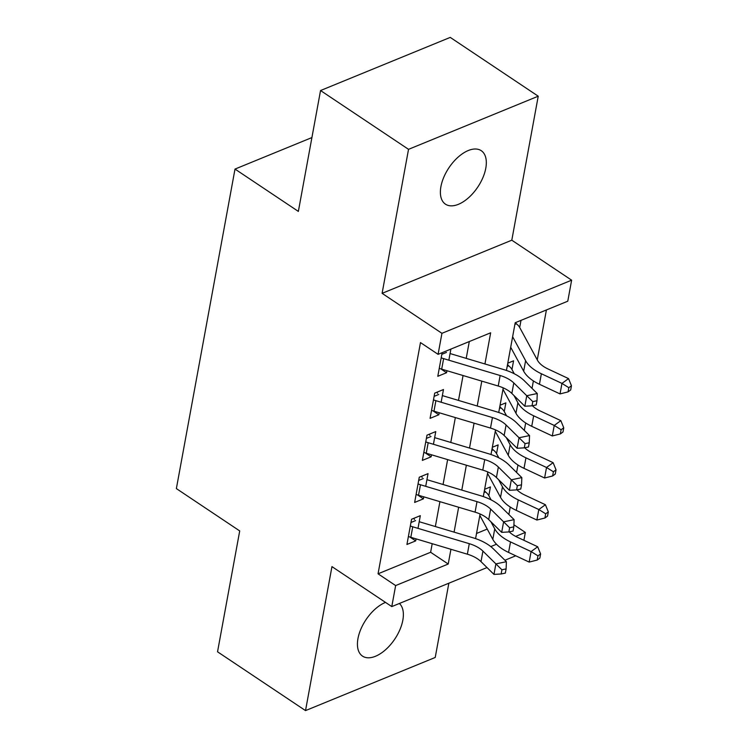 <?xml version="1.0" encoding="UTF-8"?>
<svg xmlns="http://www.w3.org/2000/svg" width="748" height="748" viewBox="0 0 748 748"><rect width="100%" height="100%" fill="white"/><g stroke="black" fill="none" stroke-linecap="round" stroke-linejoin="round"><path stroke-width="1.12" d="M385.51 602.402A32.173 17.354 123.8 0 0 357.965 638.568A32.173 17.354 123.8 0 0 362.528 656.127A32.173 17.354 123.8 0 0 385.669 649.647A32.173 17.354 123.8 0 0 402.835 620.186A32.173 17.354 123.8 0 0 399.376 603.486M485.789 168.235A32.173 17.354 123.8 0 0 481.226 150.675A32.173 17.354 123.8 0 0 458.085 157.155A32.173 17.354 123.8 0 0 440.918 186.617A32.173 17.354 123.8 0 0 445.471 204.176A32.173 17.354 123.8 0 0 468.613 197.696A32.173 17.354 123.8 0 0 485.789 168.235M513.904 524.787L525.339 532.426L523.899 540.299M311.916 137.567L235.003 169.076L176.369 488.594L239.715 530.93L217.537 651.798L305.521 710.6L435.224 657.464L448.847 583.216M235.003 169.076L298.359 211.413L320.546 90.536L450.24 37.4L538.233 96.202L408.53 149.338L382.106 293.338L441.937 333.318L571.631 280.182L567.779 301.201L515.194 322.743L506.443 370.447M382.106 293.338L511.8 240.192L538.233 96.202M511.8 240.192L571.631 280.182M508.874 514.493L510.239 507.041M516.587 472.456L517.962 465.004M524.311 430.409L525.676 422.957M532.024 388.371L533.389 380.919M537.251 359.872L546.414 309.953M320.546 90.536L408.53 149.338M417.992 528.369L420.32 515.662L411.559 519.252L406.931 544.479L415.692 540.888L416.066 538.878M425.706 486.322L428.043 473.624L419.273 477.215L414.644 502.441L423.405 498.851L423.779 496.831M433.429 444.284L435.757 431.577L426.996 435.168L422.358 460.394L431.129 456.804L431.493 454.793M441.142 402.237L443.471 389.54L434.71 393.13L430.081 418.356L438.842 414.766L439.207 412.746M515.456 322.575L516.363 323.781A17.597 9.257 -169.6 0 1 519.682 327.465L521.001 320.368M507.555 364.379L508.64 365.819A17.597 9.257 -169.6 0 1 511.969 369.512L513.577 360.817L507.77 363.191M504.264 411.568L505.863 402.854L500.057 405.229M496.55 453.615L498.149 444.901L492.343 447.276M476.523 533.464L487.229 529.07M484.629 489.314L490.426 486.939L488.827 495.653L491.118 499.879M484.938 363.967L490.66 332.795L438.085 354.337L420.479 342.584L378.049 573.81L430.624 552.267L432.194 543.693M435.345 526.545L439.918 501.656M443.059 484.498L447.631 459.609M450.782 442.461L455.345 417.571M458.496 400.414L463.059 375.524M466.21 358.376L469.295 341.556M442.133 352.682L437.795 376.309L446.556 372.719L446.93 370.709M448.856 360.199L450.894 349.092M487.032 567.564L391.784 606.591L331.953 566.61L305.521 710.6M391.784 606.591L395.645 585.572L448.22 564.029L450.932 549.294M378.049 573.81L395.645 585.572M438.085 354.337L441.937 333.318M515.765 555.792L504.919 560.243M490.772 546.592L496.504 544.245M515.662 536.4L525.339 532.426M503.245 387.875L498.729 412.494M495.531 429.913L491.006 454.532M487.808 471.951L483.292 496.579M480.094 513.998L475.578 538.616M454.073 532.137L458.646 507.247M461.796 490.09L466.359 465.209M469.51 448.052L474.073 423.162M477.224 406.005L481.796 381.125M430.624 552.267L448.22 564.029M440.768 368.858L446.556 372.719M433.055 410.895L438.842 414.766M425.341 452.942L431.129 456.804M417.627 494.98L423.405 498.851M409.904 537.027L415.692 540.888M441.189 357.796A17.597 9.257 10.4 0 0 443.62 358.629L500.15 375.515A25.133 13.23 -169.6 0 1 513.792 382.948L526.76 395.72L537.26 393.523L524.292 380.751A37.699 19.841 10.4 0 0 503.834 369.615L450.072 353.552M439.263 368.306A17.597 9.257 10.4 0 0 441.685 369.147L498.224 386.033A25.133 13.23 -169.6 0 1 511.856 393.457L524.825 406.229L526.76 395.72L532.772 401.611L532.006 405.818L536.204 404.939L536.98 400.732L532.772 401.611M446.453 352.42L441.834 354.318M536.98 400.732L537.26 393.523M524.825 406.229L532.006 405.818M519.682 327.465L537.457 360.237A25.133 13.23 10.4 0 0 547.966 368.942L568.545 378.6L571.463 385.762L568.826 387.679L568.059 391.887L570.696 389.96L571.463 385.762M568.059 391.887L560.028 393.916L539.448 384.266A37.699 19.841 -169.6 0 1 523.675 371.195L510.697 347.259M560.028 393.916L561.963 383.406L541.374 373.757A37.699 19.841 -169.6 0 1 525.61 360.686L512.623 336.75M516.363 323.781L514.895 324.38M568.826 387.679L561.963 383.406L568.545 378.6M436.795 392.27L437.636 393.336M433.475 399.843A17.597 9.257 10.4 0 0 435.897 400.676L492.436 417.562A25.133 13.23 -169.6 0 1 506.078 424.995L519.037 437.758L529.537 435.57L516.569 422.798A37.699 19.841 10.4 0 0 496.111 411.652L442.358 395.599M431.549 410.353A17.597 9.257 10.4 0 0 433.971 411.185L490.501 428.071A25.133 13.23 -169.6 0 1 504.143 435.504L517.111 448.267L519.037 437.758L525.059 443.648L524.292 447.856L528.49 446.977L529.257 442.779L525.059 443.648M438.739 394.467L434.111 396.356M529.257 442.779L529.537 435.57M517.111 448.267L524.292 447.856M429.081 434.317L429.922 435.383M425.762 441.881A17.597 9.257 10.4 0 0 428.183 442.713L484.723 459.599A25.133 13.23 -169.6 0 1 498.355 467.033L511.323 479.805L521.824 477.607L508.855 464.835A37.699 19.841 10.4 0 0 488.397 453.69L434.644 437.636M423.836 452.39A17.597 9.257 10.4 0 0 426.257 453.223L482.787 470.118A25.133 13.23 -169.6 0 1 496.429 477.542L509.397 490.314L511.323 479.805L517.345 485.695L516.569 489.893L520.776 489.024L521.543 484.816L517.345 485.695M431.016 436.505L426.397 438.403M521.543 484.816L521.824 477.607M509.397 490.314L516.569 489.893M421.358 476.354L422.209 477.42M418.048 483.928A17.597 9.257 10.4 0 0 420.47 484.76L477 501.646A25.133 13.23 -169.6 0 1 490.641 509.07L503.61 521.842L514.11 519.654L501.141 506.882A37.699 19.841 10.4 0 0 480.684 495.737L426.93 479.683M416.112 494.437A17.597 9.257 10.4 0 0 418.534 495.27L475.074 512.156A25.133 13.23 -169.6 0 1 488.715 519.589L501.684 532.352L503.61 521.842L509.631 527.733L508.855 531.94L513.053 531.061L513.829 526.854L509.631 527.733M423.303 478.552L418.684 480.44M513.829 526.854L514.11 519.654M501.684 532.352L508.855 531.94M413.644 518.401L414.486 519.467M410.325 525.966A17.597 9.257 10.4 0 0 412.756 526.798L469.286 543.684A25.133 13.23 -169.6 0 1 482.928 551.117L495.896 563.889L506.396 561.692L493.428 548.92A37.699 19.841 10.4 0 0 472.97 537.775L419.207 521.721M408.399 536.475A17.597 9.257 10.4 0 0 410.82 537.307L467.36 554.193A25.133 13.23 -169.6 0 1 480.992 561.626L493.96 574.399L495.896 563.889L501.908 569.78L501.141 573.978L505.339 573.108L506.115 568.901L501.908 569.78M415.589 520.589L410.97 522.487M506.115 568.901L506.396 561.692M493.96 574.399L501.141 573.978M532.398 405.734A25.133 13.23 10.4 0 0 540.252 410.989L560.832 420.638L563.749 427.8L561.112 429.726L560.346 433.924L562.982 432.007L563.749 427.8M560.346 433.924L552.314 435.953L531.735 426.304A37.699 19.841 -169.6 0 1 515.961 413.242L502.983 389.306M552.314 435.953L554.24 425.444L533.661 415.795A37.699 19.841 -169.6 0 1 517.887 402.733L514.016 395.58M511.969 369.512L514.269 373.757M508.64 365.819L507.181 366.417M561.112 429.726L554.24 425.444L560.832 420.638M499.842 406.416L500.926 407.866A17.597 9.257 -169.6 0 1 504.255 411.55L506.555 415.795M524.685 447.772A25.133 13.23 10.4 0 0 532.539 453.026L553.118 462.675L556.035 469.838L553.398 471.764L552.622 475.971L555.259 474.045L556.035 469.838M552.622 475.971L544.6 478L524.011 468.351A37.699 19.841 -169.6 0 1 508.247 455.28L495.27 431.344M544.6 478L546.526 467.491L525.947 457.841A37.699 19.841 -169.6 0 1 510.173 444.77L506.303 437.627M500.926 407.866L499.468 408.464M553.398 471.764L546.526 467.491L553.118 462.675M492.128 448.463L493.213 449.903A17.597 9.257 -169.6 0 1 496.532 453.587L498.841 457.841M516.971 489.818A25.133 13.23 10.4 0 0 524.816 495.073L545.404 504.722L548.321 511.884L545.685 513.811L544.909 518.009L547.545 516.092L548.321 511.884M544.909 518.009L536.877 520.038L516.298 510.388A37.699 19.841 -169.6 0 1 500.534 497.327L487.546 473.391M536.877 520.038L538.812 509.528L518.233 499.879A37.699 19.841 -169.6 0 1 502.46 486.817L498.579 479.664M493.213 449.903L491.754 450.502M545.685 513.811L538.812 509.528L545.404 504.722M484.405 490.501L485.499 491.95A17.597 9.257 -169.6 0 1 488.818 495.634M509.248 531.856A25.133 13.23 10.4 0 0 517.102 537.111L537.681 546.76L540.598 553.922L537.962 555.848L537.195 560.056L539.832 558.13L540.598 553.922M537.195 560.056L529.163 562.085L508.584 552.435A37.699 19.841 -169.6 0 1 492.81 539.364L479.833 515.428M529.163 562.085L531.099 551.575L510.51 541.917A37.699 19.841 -169.6 0 1 494.746 528.855L490.866 521.711M485.499 491.95L484.031 492.549M537.962 555.848L531.099 551.575L537.681 546.76M500.15 375.515L498.224 386.033M513.792 382.948L511.856 393.457M443.62 358.629L441.685 369.147M539.448 384.266L541.374 373.757M523.675 371.195L525.61 360.686M492.436 417.562L490.501 428.071M506.078 424.995L504.143 435.504M435.897 400.676L433.971 411.185M484.723 459.599L482.787 470.118M498.355 467.033L496.429 477.542M428.183 442.713L426.257 453.223M477 501.646L475.074 512.156M490.641 509.07L488.715 519.589M420.47 484.76L418.534 495.27M469.286 543.684L467.36 554.193M482.928 551.117L480.992 561.626M412.756 526.798L410.82 537.307M531.735 426.304L533.661 415.795M515.961 413.242L517.887 402.733M524.011 468.351L525.947 457.841M508.247 455.28L510.173 444.77M516.298 510.388L518.233 499.879M500.534 497.327L502.46 486.817M508.584 552.435L510.51 541.917M492.81 539.364L494.746 528.855"/></g></svg>
